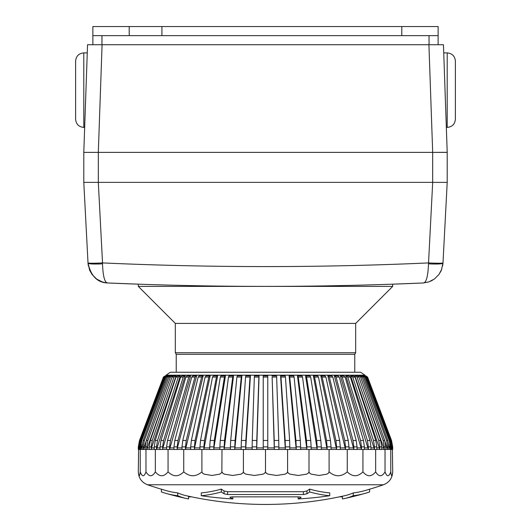 <?xml version="1.0" encoding="UTF-8"?>
<svg xmlns="http://www.w3.org/2000/svg" width="531" height="531" viewBox="0 0 531 531"><rect width="100%" height="100%" fill="white"/><g stroke="black" fill="none" stroke-linecap="round" stroke-linejoin="round"><path stroke-width="0.8" d="M92.872 44.723L92.872 35.637L92.872 44.723M101.959 35.637L92.872 35.637L92.872 26.55L438.128 26.55L438.128 35.637L429.041 35.637L429.041 44.723L101.959 44.723L101.959 35.637L429.041 35.637M438.128 44.723L438.128 35.637M98.315 152.384L102.078 44.723L87.549 44.723L83.792 152.384L447.208 152.384L447.208 182.365L447.208 152.384L443.451 44.723L446.339 127.4L447.208 127.4C452.18 126.916 454.901 124.188 455.386 119.223L455.386 61.078L455.386 119.223C454.901 124.188 452.18 126.916 447.208 127.4L447.208 52.901C452.18 53.385 454.901 56.107 455.386 61.078C454.901 56.107 452.18 53.385 447.208 52.901L443.737 52.901M443.451 44.723L428.922 44.723L432.685 152.384L446.498 152.317M447.208 182.365L442.993 262.918L447.208 182.365L432.692 182.365L428.49 263.841C427.993 276.804 426.167 283.182 423.015 282.983L392.694 284.171L392.694 286.395L138.306 286.395L138.306 284.171M83.792 152.384L83.792 182.365L88.027 263.197C90.993 276.266 97.651 282.857 107.985 282.983C212.997 287.517 318.003 287.517 423.015 282.983L428.703 281.941L423.393 282.963M83.792 182.365L98.328 182.365L98.328 152.384M139.142 284.198L107.985 282.983C104.833 283.169 103.007 276.79 102.51 263.841L102.529 262.918A14.536 0.757 177 0 1 88.007 262.918M432.672 152.384L432.672 182.365L98.328 182.365M441.746 269.244L438.945 274.474L434.358 279.047L438.958 274.461L441.387 270.173L442.993 262.918A14.536 0.757 -177 0 1 428.471 262.918C319.821 267.797 211.179 267.797 102.529 262.918L98.308 182.365M391.858 284.198L402.239 283.826M441.4 270.146L440.504 272.025M432.533 280.235L430.641 281.191M423.386 282.963L423.015 282.983M428.703 281.941L434.345 279.054M107.607 282.963L107.939 282.977M105.656 282.751L102.297 281.941L96.655 279.054L92.042 274.461L89.613 270.173L88.027 263.197L88.332 265.812M107.282 282.817L107.946 282.977M102.51 263.841A14.536 1.401 177 0 1 88.027 263.197M442.668 265.812L442.973 263.197A14.536 1.401 -177 0 1 428.49 263.841M401.781 35.637L401.781 26.55M129.219 35.637L129.219 26.55M75.614 119.223L75.614 61.078L75.614 119.223C76.099 124.188 78.82 126.916 83.792 127.4L83.792 52.901C78.82 53.385 76.099 56.107 75.614 61.078C76.099 56.107 78.82 53.385 83.792 52.901L87.263 52.901M84.661 127.4L83.792 127.4M354.768 354.296L176.232 354.296L176.232 372.258L170.305 372.258L360.695 372.258L354.768 372.258L354.768 354.296L355.677 352.723L355.677 323.419L392.694 286.395M138.618 447.879L138.306 471.873C138.631 478.126 141.697 482.42 147.505 484.763L383.495 484.763A363.423 363.423 0 0 1 365.009 490.558M165.991 490.564A352.352 157.7 -90 0 0 177.739 492.907A355.664 119.86 90 0 0 186.162 495.682M344.838 495.682A355.664 119.86 -90 0 0 353.261 492.907A352.352 157.7 90 0 0 365.009 490.564M298.137 498.941A366.144 154.74 -90 0 0 300.805 497.52L299.404 496.857L231.596 496.857L230.195 497.52A366.144 154.74 90 0 0 232.863 498.941A358.445 352.664 90 0 1 201.256 495.722L201.256 492.907A352.352 194.027 -90 0 0 221.341 489.104A363.423 153.592 90 0 0 224.049 490.963L227.6 491.706L303.4 491.706L306.951 490.963A363.423 153.592 -90 0 0 309.659 489.104A352.352 194.027 90 0 0 329.744 492.907L329.744 495.722A358.445 352.664 -90 0 1 298.137 498.941L298.137 496.857M201.256 495.722A355.166 195.581 -90 0 0 221.341 491.952A366.144 154.74 90 0 0 224.049 493.79L227.6 494.527L303.4 494.527L306.951 493.79A366.144 154.74 -90 0 0 309.659 491.952L309.659 489.104M309.659 491.952A355.166 195.581 90 0 0 329.744 495.722M300.805 497.023L300.805 497.52L301.064 497.248M353.261 492.907L353.261 495.722A358.445 120.796 -90 0 1 344.838 498.476A358.445 120.796 -90 0 1 342.435 498.941L342.435 496.213M353.261 495.722A355.166 158.955 90 0 0 365.009 493.392A355.166 158.955 90 0 0 369.589 491.952L369.589 489.224M177.739 492.907L177.739 495.722A355.166 158.955 -90 0 1 165.991 493.392A355.166 158.955 -90 0 1 161.411 491.952L161.411 489.224M177.739 495.722A358.445 120.796 90 0 0 186.162 498.476A358.445 120.796 90 0 0 188.565 498.941L188.565 496.213M221.341 491.952L221.341 489.104M232.863 498.941L232.863 496.857M229.936 497.248L230.195 497.52L230.195 497.023M339.402 496.857L342.435 496.857M188.565 496.857L191.598 496.857M259.015 375.888L254.488 375.888L254.342 377.063L258.869 377.063L259.075 375.888L256.679 449.485L263.23 449.485L263.23 446.883L267.77 446.883L267.77 449.485L274.321 449.485L274.321 446.883L278.848 446.883L278.848 449.485L285.346 449.485L285.346 446.883L289.82 446.883L289.82 449.485L296.225 449.485L296.225 446.883L300.612 446.883L300.612 449.485L306.865 449.485L306.865 446.883L311.133 446.883L311.133 449.485L317.186 449.485L317.186 446.883L321.308 446.883L321.308 449.485L327.123 449.485L327.123 446.883L331.059 446.883L331.059 449.485L336.588 449.485L336.588 446.883L340.305 446.883L340.305 449.485L345.508 449.485L345.508 446.883L348.986 446.883L348.986 449.485L353.825 449.485L353.825 446.883L357.031 446.883L357.031 449.485L361.465 449.485L361.465 446.883L364.385 446.883L364.385 449.485L368.375 449.485L368.375 446.883L370.983 446.883L370.983 449.485L374.501 449.485L374.501 446.883L376.778 446.883L376.778 449.485L379.804 449.485L379.804 446.883L381.723 446.883L381.723 449.485L384.232 449.485L384.232 446.883L385.785 446.883L385.785 449.485L387.756 449.485L387.756 446.883L388.931 446.883L388.931 449.485L390.351 449.485L390.351 446.883L391.141 446.883L391.141 449.485L390.763 449.485L390.763 471.873C391.407 477.017 392.051 477.017 392.694 471.873L392.382 447.879M142.255 444.341L140.649 449.485L140.237 449.485L140.237 471.873C139.593 477.017 138.949 477.017 138.306 471.873M138.306 449.485L138.306 446.883L138.611 449.485L138.611 446.883L139.003 446.883L140.171 440.464L139.779 440.464L138.611 446.883M139.872 446.359L139.003 449.485L139.859 449.485L139.859 446.883L140.649 446.883L141.804 440.464L141.014 440.464L139.859 446.883M168.466 387.557L146.768 449.485L145.972 449.485L145.972 471.873C144.06 477.017 142.149 477.017 140.237 471.873M140.649 446.883L140.649 449.485L142.069 449.485L142.069 446.883L143.244 446.883L143.244 449.485L145.215 449.485L145.215 446.883L146.768 446.883L147.87 440.464L146.317 440.464L145.215 446.883M178.038 375.888L180.308 375.888L156.499 449.485L155.344 449.485L155.344 471.873C152.218 477.017 149.098 477.017 145.972 471.873M146.768 446.883L146.768 449.485L149.277 449.485L149.277 446.883L151.196 446.883L152.264 440.464L150.339 440.464L149.277 446.883M174.195 375.888L176.113 375.888L151.461 447.879L151.196 449.485L154.222 449.485L154.222 446.883L156.499 446.883L157.515 440.464L155.244 440.464L154.222 446.883M190.091 375.888L187.171 375.888L185.87 377.063L188.79 377.063L190.596 375.888L169.535 449.485L168.061 449.485L168.061 471.873C163.82 477.017 159.585 477.017 155.344 471.873M156.499 446.883L156.499 449.485L160.017 449.485L160.017 446.883L162.625 446.883L163.588 440.464L160.979 440.464L160.017 446.883M182.545 375.888L185.146 375.888L162.864 447.879L162.625 449.485L166.615 449.485L166.615 446.883L169.535 446.883L170.438 440.464L167.517 440.464L166.615 446.883M202.742 375.888L199.258 375.888L198.169 377.063L201.647 377.063L203.167 375.888L185.492 449.485L183.739 449.485L183.739 471.873C178.516 477.017 173.285 477.017 168.061 471.873M169.535 446.883L169.535 449.485L173.969 449.485L173.969 446.883L177.175 446.883L178.004 440.464L174.799 440.464L173.969 446.883M193.41 375.888L196.616 375.888L177.387 447.879L177.175 449.485L182.014 449.485L182.014 446.883L185.492 446.883L186.248 440.464L182.764 440.464L182.014 446.883M217.292 375.888L213.362 375.888L212.513 377.063L216.442 377.063L217.624 375.888L203.877 449.485L201.899 449.485L201.899 471.873C195.846 477.017 189.793 477.017 183.739 471.873M185.492 446.883L185.492 449.485L190.695 449.485L190.695 446.883L194.412 446.883L195.089 440.464L191.366 440.464L190.695 446.883M209.805 375.888L206.081 375.888L205.112 377.063L208.829 377.063L210.183 375.888L194.585 447.879L194.412 449.485L199.941 449.485L199.941 446.883L203.877 446.883L204.468 440.464L200.532 440.464L199.941 446.883M233.315 375.888L229.047 375.888L228.463 377.063L232.731 377.063L233.54 375.888L224.135 449.485L221.998 449.485L221.852 472.484L219.734 474.156L211.949 475.471L204.163 474.156L202.63 473.227L201.899 471.873M203.877 446.883L203.877 449.485L209.692 449.485L209.692 446.883L213.814 446.883L214.305 440.464L210.19 440.464L209.692 446.883M225.151 375.888L221.035 375.888L220.319 377.063L224.434 377.063L225.429 375.888L213.933 447.879L213.814 449.485L219.867 449.485L219.867 446.883L224.135 446.883L224.54 440.464L220.272 440.464L219.867 446.883M245.953 375.888L250.426 375.888L245.654 449.485L243.41 449.485L243.41 471.873L242.634 473.227L241.001 474.156L232.704 475.471L224.407 474.156L222.774 473.227L221.998 471.873M224.135 446.883L224.135 449.485L230.388 449.485L230.388 446.883L234.775 446.883L235.08 440.464L230.693 440.464L230.388 446.883M237.503 375.888L241.897 375.888L234.775 449.485L241.18 449.485L241.18 446.883L245.654 446.883L245.86 440.464L241.386 440.464L241.18 446.883M390.763 449.485L265.5 449.485L265.5 471.873L264.697 473.227L263.018 474.156L254.455 475.471L245.899 474.156L244.214 473.227L243.41 471.873M245.654 446.883L245.654 449.485L252.152 449.485L252.152 446.883L256.679 446.883L256.778 440.464L252.258 440.464L252.152 446.883M287.59 449.485L287.59 471.873L286.786 473.227L285.101 474.156L276.545 475.471L267.982 474.156L266.303 473.227L265.5 471.873M309.002 449.485L309.002 471.873L308.226 473.227L306.593 474.156L298.296 475.471L289.999 474.156L288.366 473.227L287.59 471.873M329.101 449.485L329.101 471.873L328.37 473.227L326.837 474.156L319.051 475.471L311.266 474.156L309.732 473.227L309.002 471.873M347.261 449.485L347.261 471.873C341.207 477.017 335.154 477.017 329.101 471.873M362.938 449.485L362.938 471.873C357.715 477.017 352.484 477.017 347.261 471.873M375.656 449.485L375.656 471.873C371.415 477.017 367.18 477.017 362.938 471.873M385.028 449.485L385.028 471.873C381.902 477.017 378.782 477.017 375.656 471.873M390.763 471.873C388.851 477.017 386.94 477.017 385.028 471.873M391.997 449.485L391.997 446.883L392.389 446.883L392.389 449.485L391.141 449.485L391.997 449.485L391.128 446.359M392.674 449.485L392.674 446.883L391.506 440.464L392.694 446.883L392.694 449.485M362.414 375.988L361.253 376.041M138.326 449.485L140.237 449.485M140.649 449.485L145.972 449.485M149.364 431.895L143.244 449.485M146.768 449.485L155.344 449.485M156.499 449.485L168.061 449.485M169.535 449.485L183.739 449.485M185.492 449.485L201.899 449.485M203.877 449.485L221.998 449.485M224.135 449.485L243.41 449.485M245.654 449.485L265.5 449.485M274.321 449.485L272.124 376.964M285.346 449.485L280.574 375.888L280.985 377.063L285.459 377.063L285.16 375.888L280.687 375.888M296.225 449.485L289.103 375.888L289.72 377.063L294.108 377.063L293.663 375.888L289.276 375.888M306.865 449.485L297.46 375.888L301.727 375.888M317.186 449.485L305.571 375.888L306.566 377.063L310.681 377.063L309.965 375.888L305.849 375.888M327.123 449.485L313.376 375.888L317.306 375.888M336.588 449.485L320.817 375.888L324.534 375.888M345.508 449.485L327.833 375.888L331.317 375.888M353.825 449.485L334.384 375.888L337.59 375.888M361.465 449.485L340.404 375.888L343.325 375.888M368.375 449.485L345.854 375.888L348.455 375.888M374.501 449.485L350.692 375.888L352.962 375.888M379.804 449.485L354.887 375.888L356.805 375.888M384.232 449.485L362.534 387.557M387.756 449.485L381.636 431.895M390.351 449.485L388.745 444.341M167.723 375.888L166.283 375.888L164.61 377.063L167.716 375.915M168.626 375.888L169.747 376.041M171.048 375.888L172.608 375.888L172.402 376.452M358.598 376.452L358.392 375.888L359.016 375.888L360.615 377.063L362.169 377.063L360.569 375.888L359.016 375.888M363.284 375.915L364.06 375.888M167.517 377.063L169.163 375.888L167.988 375.888L166.342 377.063L167.517 377.063L144.379 440.464L143.204 440.464L142.069 446.883M143.204 440.464L166.342 377.063M165.738 375.888L163.648 377.063L166.395 375.888M163.455 377.063L139.494 440.464L163.429 377.063L165.818 375.888L166.057 375.191L364.943 375.191L360.695 372.258M365.846 375.888L367.545 377.063L365.182 375.888L364.943 375.191M365.262 375.888L366.961 377.063L365.66 375.888L364.605 375.888M367.352 377.063L391.221 440.464L390.829 440.464L391.997 446.883M392.389 446.883L391.221 440.464M355.007 377.063L375.756 440.464L373.485 440.464L352.737 377.063L355.007 377.063L353.533 375.888L351.263 375.888L352.737 377.063L350.692 375.888M363.927 375.888L365.6 377.063L366.39 377.063L364.717 375.888L363.277 375.888M366.39 377.063L389.986 440.464L389.196 440.464L390.351 446.883M391.141 446.883L389.986 440.464M350.394 377.063L370.021 440.464L367.412 440.464L347.785 377.063L350.394 377.063L349 375.888L346.391 375.888L347.785 377.063L345.854 375.888M361.837 375.888L363.483 377.063L364.658 377.063L363.012 375.888L361.199 375.888M364.658 377.063L387.796 440.464L386.621 440.464L387.756 446.883M388.931 446.883L387.796 440.464M345.13 377.063L363.483 440.464L360.562 440.464L342.21 377.063L345.13 377.063L343.829 375.888L340.909 375.888L342.21 377.063L340.404 375.888M362.169 377.063L384.683 440.464L383.13 440.464L384.232 446.883M385.785 446.883L384.683 440.464M339.263 377.063L356.201 440.464L352.996 440.464L336.05 377.063L339.263 377.063L338.061 375.888L334.849 375.888L336.05 377.063L334.384 375.888M355.485 375.888L357.024 377.063L358.943 377.063L357.403 375.888L354.887 375.888M358.943 377.063L380.661 440.464L378.736 440.464L379.804 446.883M381.723 446.883L380.661 440.464M332.831 377.063L348.236 440.464L344.752 440.464L329.353 377.063L332.831 377.063L331.742 375.888L328.258 375.888L329.353 377.063L327.833 375.888M376.778 446.883L375.756 440.464M370.983 446.883L370.021 440.464M364.385 446.883L363.483 440.464M357.031 446.883L356.201 440.464M348.986 446.883L348.236 440.464M321.195 375.888L322.171 377.063L325.888 377.063L324.919 375.888L320.817 375.888M325.888 377.063L339.634 440.464L335.911 440.464L336.588 446.883M340.305 446.883L339.634 440.464M313.708 375.888L314.558 377.063L318.487 377.063L317.638 375.888L313.376 375.888M318.487 377.063L330.468 440.464L326.532 440.464L327.123 446.883M331.059 446.883L330.468 440.464M272.018 375.928L276.512 375.888L276.658 377.063L278.742 440.464L274.222 440.464L274.321 446.883M310.681 377.063L320.81 440.464L316.695 440.464L317.186 446.883M321.308 446.883L320.81 440.464M297.685 375.888L298.269 377.063L302.537 377.063L301.953 375.888L297.46 375.888M302.537 377.063L310.728 440.464L306.46 440.464L306.865 446.883M311.133 446.883L310.728 440.464M294.108 377.063L300.307 440.464L295.92 440.464L296.225 446.883M300.612 446.883L300.307 440.464M285.459 377.063L289.614 440.464L285.14 440.464L285.346 446.883M289.82 446.883L289.614 440.464M278.848 446.883L278.742 440.464M267.77 377.063L267.77 375.888L263.23 375.888L263.23 377.063L267.77 377.063L267.77 440.464L263.23 440.464L263.23 446.883M267.77 446.883L267.77 440.464M258.869 377.063L256.778 440.464M256.679 446.883L256.679 449.485M250.313 375.888L245.84 375.888L245.541 377.063L250.015 377.063L250.426 375.888M250.015 377.063L245.86 440.464M241.724 375.888L237.337 375.888L236.892 377.063L241.28 377.063L241.897 375.888M241.28 377.063L235.08 440.464M234.775 446.883L234.775 449.485M232.731 377.063L224.54 440.464M224.434 377.063L214.305 440.464M213.814 446.883L213.814 449.485M216.442 377.063L204.468 440.464M208.829 377.063L195.089 440.464M194.412 446.883L194.412 449.485M201.647 377.063L186.248 440.464M196.151 375.888L192.939 375.888L191.737 377.063L194.95 377.063L196.616 375.888M194.95 377.063L178.004 440.464M177.175 446.883L177.175 449.485M188.79 377.063L170.438 440.464M184.609 375.888L182 375.888L180.606 377.063L183.215 377.063L185.146 375.888M183.215 377.063L163.588 440.464M162.625 446.883L162.625 449.485M155.244 440.464L175.993 377.063L177.467 375.888L179.737 375.888L178.263 377.063L180.308 375.888M175.993 377.063L178.263 377.063L157.515 440.464M175.515 375.888L173.597 375.888L172.057 377.063L173.976 377.063L176.113 375.888M173.976 377.063L152.264 440.464M151.196 446.883L151.196 449.485M138.326 446.883L139.494 440.464L138.306 446.883M171.984 375.888L170.431 375.888L168.831 377.063L170.385 377.063L172.608 375.888M170.385 377.063L147.87 440.464M164.039 377.063L140.171 440.464M139.003 446.883L139.003 449.485M165.4 377.063L141.804 440.464M367.571 377.063L391.526 440.464L367.545 377.063M390.829 440.464L366.961 377.063M389.196 440.464L365.6 377.063M386.621 440.464L363.483 377.063M383.13 440.464L360.615 377.063M378.736 440.464L357.024 377.063M373.485 440.464L374.501 446.883M367.412 440.464L368.375 446.883M360.562 440.464L361.465 446.883M352.996 440.464L353.825 446.883M344.752 440.464L345.508 446.883M335.911 440.464L322.171 377.063M326.532 440.464L314.558 377.063M316.695 440.464L306.566 377.063M306.46 440.464L298.269 377.063M295.92 440.464L289.72 377.063M285.14 440.464L280.985 377.063M274.222 440.464L272.131 377.063L276.658 377.063M263.23 440.464L263.23 377.063M252.258 440.464L254.342 377.063M241.386 440.464L245.541 377.063M230.693 440.464L236.892 377.063M220.272 440.464L228.463 377.063M210.19 440.464L220.319 377.063M200.532 440.464L212.513 377.063M191.366 440.464L205.112 377.063M182.764 440.464L198.169 377.063M174.799 440.464L191.737 377.063M167.517 440.464L185.87 377.063M160.979 440.464L180.606 377.063M150.339 440.464L172.057 377.063M146.317 440.464L168.831 377.063M143.244 446.883L144.379 440.464M169.163 375.888L169.801 375.888M141.014 440.464L164.61 377.063M139.779 440.464L163.648 377.063M176.232 354.296L175.323 352.723L175.323 323.419L355.677 323.419M175.323 352.723L355.677 352.723M306.951 493.79L306.951 490.963M303.4 494.527L303.4 491.706M227.6 494.527L227.6 491.706M224.049 493.79L224.049 490.963M139.295 447.879L139.859 447.879M140.941 447.879L142.069 447.879M143.529 447.879L145.215 447.879M147.047 447.879L149.277 447.879M151.461 447.879L154.222 447.879M156.751 447.879L160.017 447.879M162.864 447.879L166.615 447.879M169.761 447.879L173.969 447.879M177.387 447.879L182.014 447.879M185.677 447.879L190.695 447.879M194.585 447.879L199.941 447.879M204.023 447.879L209.692 447.879M213.933 447.879L219.867 447.879M224.235 447.879L230.388 447.879M234.855 447.879L241.18 447.879M245.707 447.879L252.152 447.879M256.705 447.879L263.23 447.879M267.77 447.879L274.295 447.879M278.848 447.879L285.293 447.879M289.82 447.879L296.145 447.879M300.612 447.879L306.765 447.879M311.133 447.879L317.067 447.879M321.308 447.879L326.977 447.879M331.059 447.879L336.415 447.879M340.305 447.879L345.323 447.879M348.986 447.879L353.613 447.879M357.031 447.879L361.239 447.879M364.385 447.879L368.136 447.879M370.983 447.879L374.249 447.879M376.778 447.879L379.539 447.879M381.723 447.879L383.953 447.879M385.785 447.879L387.471 447.879M388.931 447.879L390.059 447.879M391.141 447.879L391.705 447.879M102.297 281.941L96.655 279.054M92.042 274.461L89.613 270.173M438.945 274.474L441.387 270.173M442.973 263.197L442.662 265.845M161.922 35.637L161.922 26.55M166.057 375.191L170.305 372.258M147.512 484.763A363.423 363.423 0 0 0 165.991 490.558M186.169 495.682A363.423 363.423 0 0 0 344.831 495.682M165.991 493.392A366.144 366.144 0 0 0 186.169 498.476M344.831 498.476A366.144 366.144 0 0 0 365.009 493.392M392.694 471.873C392.369 478.126 389.303 482.42 383.495 484.763M391.526 440.464L392.694 446.883M163.429 377.063L165.128 375.888M175.323 323.419L138.306 286.395"/></g></svg>
